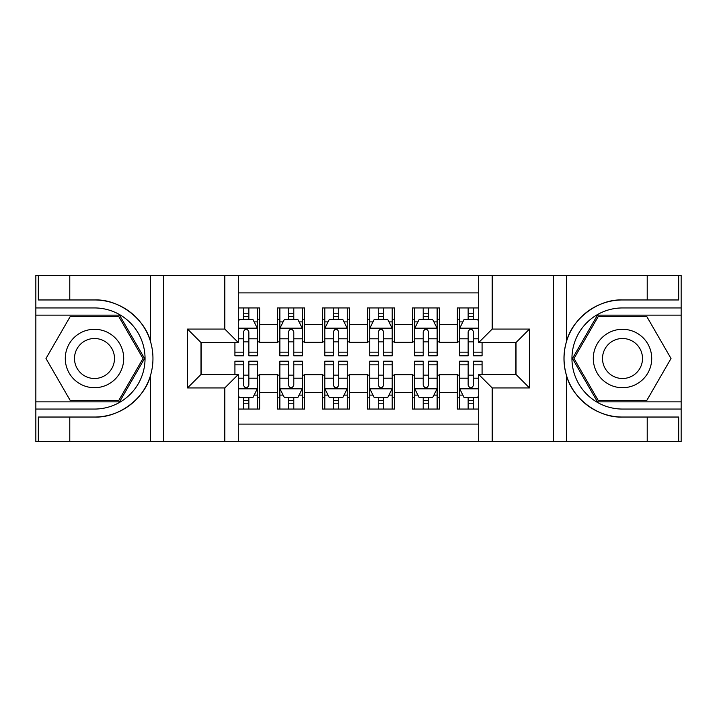 <?xml version="1.0" encoding="UTF-8"?>
<svg xmlns="http://www.w3.org/2000/svg" width="717" height="717" viewBox="0 0 717 717"><rect width="100%" height="100%" fill="white"/><g stroke="black" fill="none" stroke-linecap="round" stroke-linejoin="round"><path stroke-width="1.08" d="M238.295 441.636L478.705 441.636L478.705 374.453L516.007 374.453L516.007 342.547L478.705 342.547L478.705 275.364L238.295 275.364L238.295 342.547L200.993 342.547L200.993 374.453L238.295 374.453L238.295 441.636L69.782 441.636L69.782 417.034L94.492 417.034C118.117 418.226 144.511 398.795 150.382 375.887C153.814 364.308 153.814 352.719 150.382 341.113C144.511 318.205 118.117 298.774 94.492 299.966L69.782 299.966L69.782 275.364L35.85 275.364L35.85 401.861L119.533 401.861L144.565 358.5L119.533 315.139L35.85 315.139M478.705 307.943L457.365 307.943L457.365 324.344L439.387 324.344L439.387 342.323L457.365 342.323L457.365 324.344M439.387 324.344L439.387 307.943L412.427 307.943L412.427 324.344L394.449 324.344L394.449 342.323L412.427 342.323L412.427 324.344M394.449 324.344L394.449 307.943L367.489 307.943L367.489 324.344L349.511 324.344L349.511 342.323L367.489 342.323L367.489 324.344M349.511 324.344L349.511 307.943L322.551 307.943L322.551 324.344L304.573 324.344L304.573 342.323L322.551 342.323L322.551 324.344M304.573 324.344L304.573 307.943L277.613 307.943L277.613 342.323L259.635 342.323L259.635 307.943L238.295 307.943M238.295 409.057L259.635 409.057L259.635 374.677L277.613 374.677L277.613 409.057L304.573 409.057L304.573 374.677L322.551 374.677L322.551 392.656L304.573 392.656M322.551 392.656L322.551 409.057L349.511 409.057L349.511 374.677L367.489 374.677L367.489 392.656L349.511 392.656M367.489 392.656L367.489 409.057L394.449 409.057L394.449 374.677L412.427 374.677L412.427 392.656L394.449 392.656M412.427 392.656L412.427 409.057L439.387 409.057L439.387 374.677L457.365 374.677L457.365 392.656L439.387 392.656M478.705 292.894L238.295 292.894M238.295 424.106L478.705 424.106M457.365 392.656L457.365 409.057L478.705 409.057M201.217 342.547L201.217 374.453M515.783 374.453L515.783 342.547M243.457 319.182L248.853 319.182M257.394 319.182L259.635 319.182M243.457 341.875L248.853 341.875M257.394 341.875L259.635 341.875M243.457 375.125L248.853 375.125M257.394 375.125L259.635 375.125M243.457 397.818L248.853 397.818M257.394 397.818L259.635 397.818M277.613 341.875L279.863 341.875M288.395 341.875L293.791 341.875M302.332 341.875L304.573 341.875M277.613 319.182L279.863 319.182M288.395 319.182L293.791 319.182M302.332 319.182L304.573 319.182M277.613 375.125L279.863 375.125M288.395 375.125L293.791 375.125M302.332 375.125L304.573 375.125M277.613 397.818L279.863 397.818M288.395 397.818L293.791 397.818M302.332 397.818L304.573 397.818M322.551 375.125L324.801 375.125M333.333 375.125L338.729 375.125M347.27 375.125L349.511 375.125M322.551 397.818L324.801 397.818M333.333 397.818L338.729 397.818M347.27 397.818L349.511 397.818M322.551 319.182L324.801 319.182M333.333 319.182L338.729 319.182M347.27 319.182L349.511 319.182M322.551 341.875L324.801 341.875M333.333 341.875L338.729 341.875M347.27 341.875L349.511 341.875M367.489 375.125L369.73 375.125M378.271 375.125L383.667 375.125M392.199 375.125L394.449 375.125M367.489 397.818L369.73 397.818M378.271 397.818L383.667 397.818M392.199 397.818L394.449 397.818M367.489 319.182L369.73 319.182M378.271 319.182L383.667 319.182M392.199 319.182L394.449 319.182M367.489 341.875L369.73 341.875M378.271 341.875L383.667 341.875M392.199 341.875L394.449 341.875M412.427 375.125L414.668 375.125M423.209 375.125L428.605 375.125M437.137 375.125L439.387 375.125M412.427 397.818L414.668 397.818M423.209 397.818L428.605 397.818M437.137 397.818L439.387 397.818M412.427 319.182L414.668 319.182M423.209 319.182L428.605 319.182M437.137 319.182L439.387 319.182M412.427 341.875L414.668 341.875M423.209 341.875L428.605 341.875M437.137 341.875L439.387 341.875M457.365 375.125L459.606 375.125M468.147 375.125L473.543 375.125M457.365 397.818L459.606 397.818M468.147 397.818L473.543 397.818M457.365 319.182L459.606 319.182M468.147 319.182L473.543 319.182M457.365 341.875L459.606 341.875M468.147 341.875L473.543 341.875M248.853 313.786L243.457 313.786M234.925 352.146L234.925 355.802L243.457 355.802L243.457 352.146L234.925 352.146L234.925 342.547M254.132 321.879L257.394 321.879L257.394 355.802L248.853 355.802L248.853 331.765C247.06 328.296 245.259 328.296 243.457 331.765L243.457 352.146M257.394 321.879L257.394 307.943M257.394 328.395L252.895 319.406L239.415 319.406L238.295 321.655M243.457 319.406L243.457 307.943M248.853 307.943L248.853 319.406M243.457 403.214L248.853 403.214M238.295 395.345L239.415 397.594L252.895 397.594L257.394 388.605L257.394 361.198L248.853 361.198L248.853 364.854L257.394 364.854M257.394 388.605L257.394 409.057M234.925 374.453L234.925 361.198L243.457 361.198L243.457 385.235C245.259 388.704 247.051 388.704 248.853 385.235L248.853 364.854M248.853 397.594L248.853 409.057M243.457 409.057L243.457 397.594M109.101 333.208A29.209 29.209 0 0 0 69.199 343.891A29.209 29.209 0 0 0 79.892 383.792A29.209 29.209 0 0 0 119.793 373.109A29.209 29.209 0 0 0 109.101 333.208M104.494 341.184A19.995 19.995 0 0 0 77.176 348.498A19.995 19.995 0 0 0 84.498 375.816A19.995 19.995 0 0 0 111.807 368.502A19.995 19.995 0 0 0 104.494 341.184M118.753 400.516L70.239 400.516L45.978 358.5L70.239 316.484L118.753 316.484L143.006 358.5L118.753 400.516M637.108 333.208A29.209 29.209 0 0 0 597.207 343.891A29.209 29.209 0 0 0 607.899 383.792A29.209 29.209 0 0 0 647.801 373.109A29.209 29.209 0 0 0 637.108 333.208M632.502 341.184A19.995 19.995 0 0 0 605.193 348.498A19.995 19.995 0 0 0 612.506 375.816A19.995 19.995 0 0 0 639.824 368.502A19.995 19.995 0 0 0 632.502 341.184M646.761 400.516L598.247 400.516L573.994 358.5L598.247 316.484L646.761 316.484L671.022 358.5L646.761 400.516M224.815 441.636L224.815 387.933L187.513 387.933L187.513 329.067L224.815 329.067L224.815 275.364L163.476 275.364L163.476 441.636M94.492 299.966A58.534 58.534 0 0 1 150.382 341.113L150.382 275.364L69.782 275.364M69.782 441.636L35.85 441.636L35.85 401.861M35.85 409.057L94.492 409.057A50.557 50.557 0 0 0 145.049 358.5A50.557 50.557 0 0 0 94.492 307.943L35.85 307.943M94.492 417.034A58.534 58.534 0 0 0 150.382 375.887L150.382 441.636M150.382 275.364L163.476 275.364M224.815 275.364L238.295 275.364M69.782 417.034L38.324 417.034L38.324 441.636M69.782 299.966L38.324 299.966L38.324 275.364M224.815 387.933L238.295 374.453M187.513 387.933L200.993 374.453M187.513 329.067L200.993 342.547M224.815 329.067L238.295 342.547M478.705 275.364L647.218 275.364L647.218 299.966L622.508 299.966C598.883 298.774 572.489 318.205 566.618 341.113C563.186 352.692 563.186 364.281 566.618 375.887C572.489 398.795 598.883 418.226 622.508 417.034L647.218 417.034L647.218 441.636L681.15 441.636L681.15 315.139L597.467 315.139L572.435 358.5L597.467 401.861L681.15 401.861M492.185 275.364L492.185 329.067L529.487 329.067L529.487 387.933L492.185 387.933L492.185 441.636L553.524 441.636L553.524 275.364M566.618 375.887L566.618 441.636L647.218 441.636M647.218 275.364L681.15 275.364L681.15 315.139M681.15 307.943L622.508 307.943A50.557 50.557 0 0 0 571.951 358.5A50.557 50.557 0 0 0 622.508 409.057L681.15 409.057M622.508 299.966A58.534 58.534 0 0 0 563.974 358.5A58.534 58.534 0 0 0 622.508 417.034M566.618 441.636L553.524 441.636M492.185 441.636L478.705 441.636M647.218 299.966L678.676 299.966L678.676 275.364M647.218 417.034L678.676 417.034L678.676 441.636M492.185 329.067L478.705 342.547M529.487 329.067L516.007 342.547M529.487 387.933L516.007 374.453M492.185 387.933L478.705 374.453M293.791 313.786L288.395 313.786M302.332 352.146L293.791 352.146L293.791 355.802L302.332 355.802L302.332 328.395L297.833 319.406L284.353 319.406L279.863 328.395L279.863 355.802L288.395 355.802L288.395 352.146L279.863 352.146M279.863 328.395L279.863 307.943M302.332 328.395L302.332 307.943M288.395 319.406L288.395 307.943M293.791 307.943L293.791 319.406M293.791 352.146L293.791 331.765C291.998 328.296 290.197 328.296 288.395 331.765L288.395 352.146M338.729 313.786L333.333 313.786M347.27 352.146L338.729 352.146L338.729 355.802L347.27 355.802L347.27 328.395L342.771 319.406L329.291 319.406L324.801 328.395L324.801 355.802L333.333 355.802L333.333 352.146L324.801 352.146M324.801 328.395L324.801 307.943M347.27 328.395L347.27 307.943M333.333 319.406L333.333 307.943M338.729 307.943L338.729 319.406M338.729 352.146L338.729 331.765C336.936 328.296 335.135 328.296 333.333 331.765L333.333 352.146M383.667 313.786L378.271 313.786M392.199 352.146L383.667 352.146L383.667 355.802L392.199 355.802L392.199 328.395L387.709 319.406L374.229 319.406L369.73 328.395L369.73 355.802L378.271 355.802L378.271 352.146L369.73 352.146M369.73 328.395L369.73 307.943M392.199 328.395L392.199 307.943M378.271 319.406L378.271 307.943M383.667 307.943L383.667 319.406M383.667 352.146L383.667 331.765C381.874 328.296 380.073 328.296 378.271 331.765L378.271 352.146M428.605 313.786L423.209 313.786M437.137 352.146L428.605 352.146L428.605 355.802L437.137 355.802L437.137 328.395L432.647 319.406L419.167 319.406L414.668 328.395L414.668 355.802L423.209 355.802L423.209 352.146L414.668 352.146M414.668 328.395L414.668 307.943M437.137 328.395L437.137 307.943M423.209 319.406L423.209 307.943M428.605 307.943L428.605 319.406M428.605 352.146L428.605 331.765C426.803 328.296 425.011 328.296 423.209 331.765L423.209 352.146M288.395 403.214L293.791 403.214M279.863 364.854L288.395 364.854L288.395 361.198L279.863 361.198L279.863 388.605L284.353 397.594L297.833 397.594L302.332 388.605L302.332 361.198L293.791 361.198L293.791 364.854L302.332 364.854M302.332 388.605L302.332 409.057M279.863 388.605L279.863 409.057M293.791 397.594L293.791 409.057M288.395 409.057L288.395 397.594M288.395 364.854L288.395 385.235C290.197 388.704 291.989 388.704 293.791 385.235L293.791 364.854M333.333 403.214L338.729 403.214M324.801 364.854L333.333 364.854L333.333 361.198L324.801 361.198L324.801 388.605L329.291 397.594L342.771 397.594L347.27 388.605L347.27 361.198L338.729 361.198L338.729 364.854L347.27 364.854M347.27 388.605L347.27 409.057M324.801 388.605L324.801 409.057M338.729 397.594L338.729 409.057M333.333 409.057L333.333 397.594M333.333 364.854L333.333 385.235C335.126 388.704 336.927 388.704 338.729 385.235L338.729 364.854M378.271 403.214L383.667 403.214M369.73 364.854L378.271 364.854L378.271 361.198L369.73 361.198L369.73 388.605L374.229 397.594L387.709 397.594L392.199 388.605L392.199 361.198L383.667 361.198L383.667 364.854L392.199 364.854M392.199 388.605L392.199 409.057M369.73 388.605L369.73 409.057M383.667 397.594L383.667 409.057M378.271 409.057L378.271 397.594M378.271 364.854L378.271 385.235C380.064 388.704 381.865 388.704 383.667 385.235L383.667 364.854M423.209 403.214L428.605 403.214M414.668 364.854L423.209 364.854L423.209 361.198L414.668 361.198L414.668 388.605L419.167 397.594L432.647 397.594L437.137 388.605L437.137 361.198L428.605 361.198L428.605 364.854L437.137 364.854M437.137 388.605L437.137 409.057M414.668 388.605L414.668 409.057M428.605 397.594L428.605 409.057M423.209 409.057L423.209 397.594M423.209 364.854L423.209 385.235C425.002 388.704 426.803 388.704 428.605 385.235L428.605 364.854M473.543 313.786L468.147 313.786M478.705 321.655L477.585 319.406L464.105 319.406L459.606 328.395L459.606 355.802L468.147 355.802L468.147 352.146L459.606 352.146M459.606 328.395L459.606 307.943M482.075 342.547L482.075 355.802L473.543 355.802L473.543 331.765C471.741 328.296 469.949 328.296 468.147 331.765L468.147 352.146M468.147 319.406L468.147 307.943M473.543 307.943L473.543 319.406M468.147 403.214L473.543 403.214M482.075 364.854L482.075 361.198L473.543 361.198L473.543 364.854L482.075 364.854L482.075 374.453M462.868 395.121L459.606 395.121L459.606 361.198L468.147 361.198L468.147 385.235C469.94 388.704 471.741 388.704 473.543 385.235L473.543 364.854M459.606 395.121L459.606 409.057M459.606 388.605L464.105 397.594L477.585 397.594L478.705 395.345M473.543 397.594L473.543 409.057M468.147 409.057L468.147 397.594M277.613 392.656L259.635 392.656M277.613 324.344L259.635 324.344M257.278 328.171L238.295 328.171M257.394 352.146L248.853 352.146M243.457 338.809L238.295 338.809M257.394 338.809L248.853 338.809M248.853 316.645L243.457 316.645M238.295 388.829L257.278 388.829M257.394 395.121L254.132 395.121M234.925 364.854L243.457 364.854M248.853 378.191L257.394 378.191M238.295 378.191L243.457 378.191M243.457 400.355L248.853 400.355M566.618 275.364L566.618 341.113M302.215 328.171L279.971 328.171M279.863 321.879L283.116 321.879M299.07 321.879L302.332 321.879M288.395 338.809L279.863 338.809M302.332 338.809L293.791 338.809M293.791 316.645L288.395 316.645M347.153 328.171L324.909 328.171M324.801 321.879L328.054 321.879M344.008 321.879L347.27 321.879M333.333 338.809L324.801 338.809M347.27 338.809L338.729 338.809M338.729 316.645L333.333 316.645M392.091 328.171L369.847 328.171M369.73 321.879L372.992 321.879M388.946 321.879L392.199 321.879M378.271 338.809L369.73 338.809M392.199 338.809L383.667 338.809M383.667 316.645L378.271 316.645M437.029 328.171L414.784 328.171M414.668 321.879L417.93 321.879M433.884 321.879L437.137 321.879M423.209 338.809L414.668 338.809M437.137 338.809L428.605 338.809M428.605 316.645L423.209 316.645M279.971 388.829L302.215 388.829M302.332 395.121L299.07 395.121M283.116 395.121L279.863 395.121M293.791 378.191L302.332 378.191M279.863 378.191L288.395 378.191M288.395 400.355L293.791 400.355M324.909 388.829L347.153 388.829M347.27 395.121L344.008 395.121M328.054 395.121L324.801 395.121M338.729 378.191L347.27 378.191M324.801 378.191L333.333 378.191M333.333 400.355L338.729 400.355M369.847 388.829L392.091 388.829M392.199 395.121L388.946 395.121M372.992 395.121L369.73 395.121M383.667 378.191L392.199 378.191M369.73 378.191L378.271 378.191M378.271 400.355L383.667 400.355M414.784 388.829L437.029 388.829M437.137 395.121L433.884 395.121M417.93 395.121L414.668 395.121M428.605 378.191L437.137 378.191M414.668 378.191L423.209 378.191M423.209 400.355L428.605 400.355M478.705 328.171L459.722 328.171M459.606 321.879L462.868 321.879M482.075 352.146L473.543 352.146M468.147 338.809L459.606 338.809M478.705 338.809L473.543 338.809M473.543 316.645L468.147 316.645M459.722 388.829L478.705 388.829M459.606 364.854L468.147 364.854M473.543 378.191L478.705 378.191M459.606 378.191L468.147 378.191M468.147 400.355L473.543 400.355"/></g></svg>
